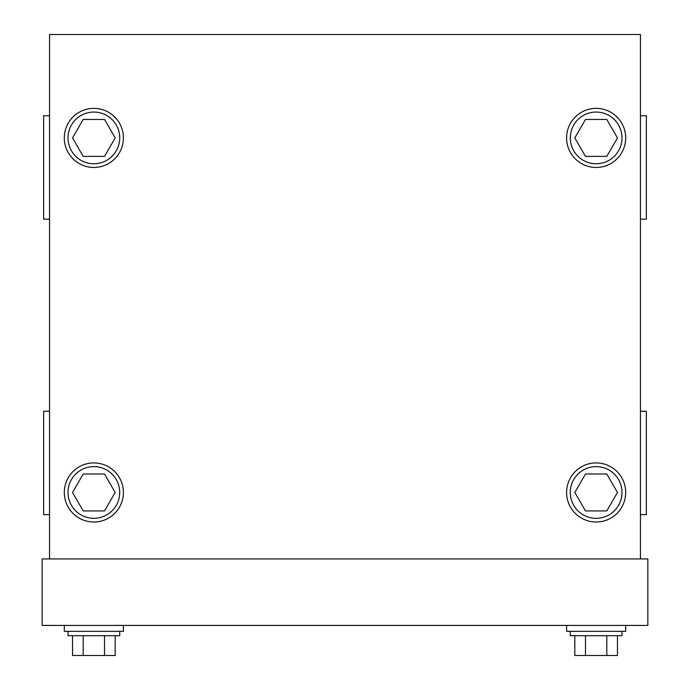 <?xml version="1.0" encoding="UTF-8"?>
<svg xmlns="http://www.w3.org/2000/svg" width="690" height="690" viewBox="0 0 690 690"><rect width="100%" height="100%" fill="white"/><g stroke="black" fill="none" stroke-linecap="round" stroke-linejoin="round"><path stroke-width="1.03" d="M625.692 625.425L625.692 631.333L566.593 631.333L566.593 625.425M621.992 631.333L621.992 635.706L570.285 635.706L570.285 631.333M617.464 635.706L617.464 655.5L574.822 655.5L574.822 635.706M585.482 655.5L585.482 635.706M606.803 655.5L606.803 635.706M119.715 631.333L119.715 635.706L68.008 635.706L68.008 631.333M72.536 635.706L72.536 655.5L104.518 655.5L104.518 635.706M104.518 655.5L115.178 655.5L115.178 635.706M83.197 655.5L83.197 635.706M123.407 625.425L123.407 631.333L64.308 631.333L64.308 625.425M570.285 137.914A25.849 25.849 0 0 1 596.143 112.056A25.849 25.849 0 0 1 621.992 137.914A25.849 25.849 0 0 1 596.143 163.763A25.849 25.849 0 0 1 570.285 137.914M585.482 156.38L574.822 137.914L585.482 119.448L606.803 119.448L617.464 137.914L606.803 156.38L585.482 156.38M570.285 492.462A25.849 25.849 0 0 1 596.143 466.613A25.849 25.849 0 0 1 621.992 492.462A25.849 25.849 0 0 1 596.143 518.319A25.849 25.849 0 0 1 570.285 492.462M585.482 510.928L574.822 492.462L585.482 473.995L606.803 473.995L617.464 492.462L606.803 510.928L585.482 510.928M68.008 492.462A25.849 25.849 0 0 0 93.857 518.319A25.849 25.849 0 0 0 119.715 492.462A25.849 25.849 0 0 0 93.857 466.613A25.849 25.849 0 0 0 68.008 492.462M104.518 510.928L115.178 492.462L104.518 473.995L83.197 473.995L72.536 492.462L83.197 510.928L104.518 510.928M68.008 137.914A25.849 25.849 0 0 0 93.857 163.763A25.849 25.849 0 0 0 119.715 137.914A25.849 25.849 0 0 0 93.857 112.056A25.849 25.849 0 0 0 68.008 137.914M104.518 156.38L115.178 137.914L104.518 119.448L83.197 119.448L72.536 137.914L83.197 156.38L104.518 156.38M64.308 492.462A29.549 29.549 0 0 0 93.857 522.011A29.549 29.549 0 0 0 123.407 492.462A29.549 29.549 0 0 0 93.857 462.921A29.549 29.549 0 0 0 64.308 492.462M64.308 137.914A29.549 29.549 0 0 0 93.857 167.454A29.549 29.549 0 0 0 123.407 137.914A29.549 29.549 0 0 0 93.857 108.365A29.549 29.549 0 0 0 64.308 137.914M566.593 137.914A29.549 29.549 0 0 1 596.143 108.365A29.549 29.549 0 0 1 625.692 137.914A29.549 29.549 0 0 1 596.143 167.454A29.549 29.549 0 0 1 566.593 137.914M566.593 492.462A29.549 29.549 0 0 1 596.143 462.921A29.549 29.549 0 0 1 625.692 492.462A29.549 29.549 0 0 1 596.143 522.011A29.549 29.549 0 0 1 566.593 492.462M640.458 411.214L646.366 411.214L646.366 514.628L640.458 514.628M640.458 115.748L646.366 115.748L646.366 219.161L640.458 219.161M49.542 411.214L43.634 411.214L43.634 514.628L49.542 514.628M49.542 115.748L43.634 115.748L43.634 219.161L49.542 219.161M49.542 558.943L49.542 34.5L640.458 34.5L640.458 558.943M647.85 625.425L42.15 625.425L42.15 558.943L647.85 558.943L647.85 625.425"/></g></svg>
